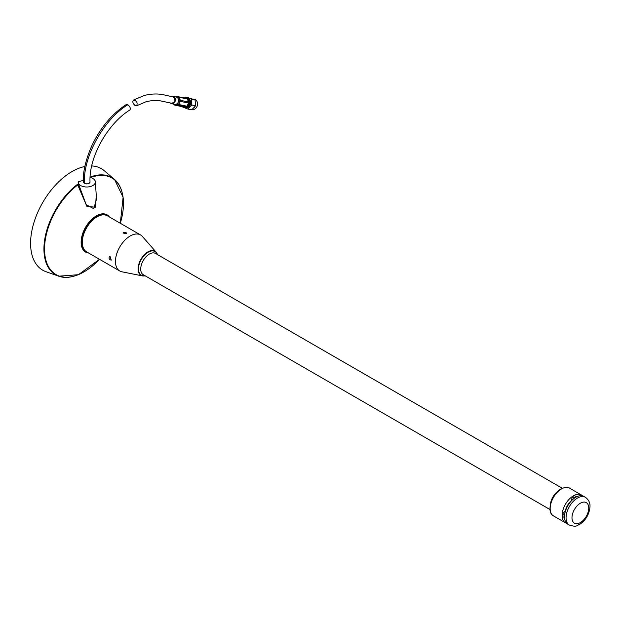 <?xml version="1.0" encoding="UTF-8"?>
<svg xmlns="http://www.w3.org/2000/svg" width="621" height="621" viewBox="0 0 621 621"><rect width="100%" height="100%" fill="white"/><g stroke="black" fill="none" stroke-linecap="round" stroke-linejoin="round"><path stroke-width="0.93" d="M123.579 232.192L126.901 233.022L126.327 233.775L123.012 233.022L123.579 232.192M157.439 254.548A13.965 8.065 120 0 0 156.166 252.157L142.372 236.454A20.803 12.009 120 0 0 140.571 234.963A20.803 12.009 120 0 0 130.169 235.996A20.803 12.009 120 0 0 116.577 254.323A20.803 12.009 120 0 0 119.768 270.997A20.803 12.009 120 0 0 121.957 271.812L142.457 275.903A13.965 8.065 120 0 0 145.159 275.809M140.571 234.963L107.41 215.821A20.803 12.009 120 0 0 97.008 216.845A20.803 12.009 120 0 0 83.416 235.18A20.803 12.009 120 0 0 86.606 251.847L119.768 270.997M110.313 256.838L109.304 256.76C108.698 258.608 109.35 259.725 111.252 260.129L110.313 256.838M582.583 495.868A16.037 9.261 120 0 0 581.466 495.015A16.037 9.261 120 0 0 573.447 495.806A16.037 9.261 120 0 0 562.968 509.942A16.037 9.261 120 0 0 565.428 522.797A16.037 9.261 120 0 0 566.725 523.332M157.26 254.447A13.646 7.879 120 0 0 148.147 252.219A13.646 7.879 120 0 0 138.63 266.999A13.646 7.879 120 0 0 144.98 275.708M562.308 488.292L155.537 253.453A12.28 7.087 120 0 0 149.397 254.059A12.28 7.087 120 0 0 141.378 264.88A12.28 7.087 120 0 0 143.265 274.715L550.027 509.562M558 491.242A12.28 7.087 120 0 0 550.423 504.353M576.552 496.831L574.394 495.581A15.704 9.067 120 0 0 572.5 496.676L571.079 500.906A11.954 6.901 120 0 0 565.335 510.85L562.385 514.196A15.704 9.067 120 0 0 562.385 516.385L564.543 517.635M585.417 497.297L583.88 496.412A16.037 9.261 120 0 0 575.861 497.204A16.037 9.261 120 0 0 565.382 511.339A16.037 9.261 120 0 0 567.842 524.186L569.379 525.079C577.709 527.633 576.754 525.087 580.185 524.062C585.913 519.963 589.166 514.304 589.95 507.093C590.361 503.126 588.848 499.858 585.417 497.297A16.037 9.261 120 0 0 577.398 498.096A16.037 9.261 120 0 0 566.926 512.224A16.037 9.261 120 0 0 569.379 525.079M562.385 514.196L564.582 515.469M572.5 496.676L574.697 497.949M85.201 250.783A20.648 11.923 -60 0 1 86.016 227.488A20.648 11.923 -60 0 1 105.787 215.138M88.671 253.042A21.502 12.42 -60 0 1 85.589 227.239A21.502 12.42 -60 0 1 109.467 217.008M96.247 195.351L95.487 207.274L86.831 206.257L77.493 184.367L78.58 184.158L78.145 181.821L83.501 180.338M73.992 276.166A56.162 32.424 -60 0 1 58.7 276.198L46.001 271.695A58.622 33.845 -60 0 1 35.591 217.66A58.622 33.845 -60 0 1 84.844 166.506M91.706 165.931A58.622 33.845 -60 0 1 104.297 170.736L114.543 179.477A56.162 32.424 -60 0 1 122.166 192.735M78.58 184.158L86.226 204.72L93.771 208.71L96.488 199.124M78.137 181.837L78.137 181.837A8.624 4.984 0 0 0 78.137 181.837A8.624 4.984 0 0 0 86.761 186.999A8.624 4.984 0 0 0 95.378 181.837A8.624 4.984 0 0 0 90.006 177.404M83.493 181.969A3.268 1.886 0 0 0 83.493 182.015A3.268 1.886 0 0 0 84.448 183.35A3.268 1.886 0 0 0 88.011 183.762A3.268 1.886 0 0 0 90.029 182.015A3.268 1.886 0 0 0 90.029 181.976M78.991 185.454L77.881 184.841A55.805 32.214 120 0 0 44.658 252.576A55.805 32.214 120 0 0 83.99 271.882A55.805 32.214 120 0 0 99.484 259.283M84.448 183.35C87.313 184.313 89.168 183.87 90.022 182.023C88.733 156.717 108.233 123.23 129.913 109.956C130.79 108.396 130.084 106.665 127.802 104.77L126.179 104.6C112.37 113.682 101.192 126.808 92.653 143.971C85.473 159.263 82.484 174.447 83.493 182.015L84.448 183.35C82.826 156.872 104.08 119.03 127.802 104.77M135.099 105.554C132.816 103.536 132.281 101.704 133.484 100.051C136.69 100.773 137.761 102.667 136.713 105.733L135.099 105.554M136.713 105.733L146.005 101.766C151.563 100.361 156.779 100.136 161.654 101.107L171.668 103.265C175.44 101.976 175.937 99.857 173.158 96.915L163.703 94.819C157.765 93.538 151.299 93.748 144.313 95.463L133.484 100.051M171.815 96.581A3.687 2.958 101.6 0 1 173.15 96.48L176.348 97.14A3.687 2.958 101.6 0 1 178.274 98.817A3.687 2.958 101.6 0 1 178.111 102.473A3.687 2.958 101.6 0 1 175.448 104.406A3.687 2.958 101.6 0 1 174.866 104.359L171.668 103.699A3.687 2.958 101.6 0 1 170.34 102.939M173.15 96.48A3.687 2.958 101.6 0 1 174.912 101.813A3.687 2.958 101.6 0 1 171.668 103.699M174.191 104.639A1.001 0.823 -46.9 0 0 174.85 105.089L177.8 104.965A1.001 0.644 -60.5 0 0 178.499 104.46L180.121 101.262A1.001 0.582 -82.7 0 0 180.16 100.307L178.825 97.233L177.699 97.489L178.848 100.136L180.16 100.307A1.001 0.396 -23.5 0 1 180.354 100.323L188.598 102.015A1.001 0.807 101.6 0 1 188.559 103.008L186.937 106.207A1.001 0.807 101.6 0 1 186.215 106.734L183.257 106.851A1.001 0.807 101.6 0 1 182.954 106.789M177.699 97.489L177.039 97.039L178.165 96.783A1.001 0.59 -92.3 0 1 178.25 96.767A1.001 0.59 -92.3 0 1 178.336 96.775A1.001 0.807 101.6 0 1 179.011 97.241L180.354 100.323A1.001 0.807 101.6 0 1 180.307 101.316L178.693 104.514L186.937 106.207M176.061 97.078L177.039 97.039M188.559 103.008L178.809 101.099L177.412 103.847L178.693 104.514A1.001 0.807 101.6 0 1 177.963 105.042L175.013 105.159A1.001 0.59 -92.3 0 1 174.85 105.089L173.515 104.002L175.448 104.406L177.412 103.847M178.809 101.099L178.848 100.136M178.638 96.837L186.579 98.467A1.001 0.807 101.6 0 1 187.263 98.941L188.598 102.015M187.263 98.941L179.011 97.241A1.001 0.396 -23.5 0 0 178.825 97.233A1.001 0.706 -103 0 0 178.165 96.783L175.215 96.899A1.001 0.893 -108.9 0 0 175.192 96.899A1.001 0.59 -92.3 0 1 175.293 96.884A1.001 0.59 -92.3 0 1 175.37 96.892M183.257 106.851L175.013 105.159A1.001 0.807 101.6 0 1 174.85 105.143A1.001 1.001 0 0 1 174.369 104.895L173.709 104.281M176.713 104.351L177.8 104.965A1.001 0.59 87.7 0 0 177.963 105.042L186.215 106.734M187.022 107.689A4.704 3.773 -78.4 0 0 190.554 103.823A4.704 3.773 -78.4 0 0 188.838 98.871M187.884 107.247A4.526 3.625 -78.4 0 0 189.452 99.616M187.876 109.04L191.718 109.832L195.646 105.756L191.804 104.965L187.876 109.04L184.538 107.759M185.982 97.707L186.603 97.233L191.159 99.057L191.804 104.965M195.646 105.756L195.01 99.849L186.603 97.233M195.01 99.849L191.159 99.057M193.154 99.057L194.389 99.306A5.193 4.161 101.6 0 1 194.955 99.476A5.193 4.161 101.6 0 1 197.338 105.593A5.193 4.161 101.6 0 1 192.293 109.482L192.215 109.459M195.522 102.193A5.193 4.161 101.6 0 1 195.677 103.668M194.373 107.41A5.193 4.161 101.6 0 1 193.682 108.132M581.466 495.015L569.527 488.122A16.037 9.261 120 0 0 561.508 488.921A16.037 9.261 120 0 0 551.029 503.049A16.037 9.261 120 0 0 553.49 515.904L565.428 522.797M157.462 254.563L156.166 252.157A13.965 8.065 120 0 0 147.969 251.854A13.965 8.065 120 0 0 138.522 265.384A13.965 8.065 120 0 0 142.457 275.903L145.182 275.825M580.363 503.22A11.853 6.839 120 0 0 573.105 521.927A11.853 6.839 120 0 0 587.621 513.544A11.853 6.839 120 0 0 580.363 503.22M89.998 177.187A56.162 32.424 -60 0 1 114.543 179.477L123.105 197.307L120.295 223.257A55.805 32.214 120 0 0 90.643 177.575M99.492 259.291L78.417 274.699L58.7 276.198A56.162 32.424 -60 0 1 45.286 236.399A56.162 32.424 -60 0 1 77.493 184.367M183.102 106.843L174.85 105.143A1.001 0.807 101.6 0 1 174.61 105.042M182.784 106.773A4.735 3.796 -78.4 0 0 183.443 107.138A4.735 3.796 -78.4 0 0 188.714 102.962A4.735 3.796 -78.4 0 0 184.577 98.04M182.295 106.672L185.05 107.86A5.069 4.06 -78.4 0 0 190.057 103.715A5.069 4.06 -78.4 0 0 187.092 97.939L186.137 97.738A5.069 4.06 101.6 0 1 189.094 103.521A5.069 4.06 101.6 0 1 184.095 107.666A5.069 4.06 101.6 0 1 183.537 107.495A5.069 4.06 101.6 0 1 182.333 106.68M184.126 97.947A5.069 4.06 101.6 0 1 186.137 97.738L184.095 97.939M553.49 515.904C545.96 512.216 551.541 493.936 561.174 488.882C565.289 487.043 568.075 486.794 569.527 488.122M95.378 181.837L96.496 199.147M186.742 98.483L178.491 96.783A1.001 1.001 0 0 0 178.25 96.767L175.293 96.884A1.001 1.001 0 0 0 175.176 96.899M185.05 107.86L188.59 106.657L190.205 103.202C190.352 100.385 189.312 98.63 187.092 97.939"/></g></svg>
